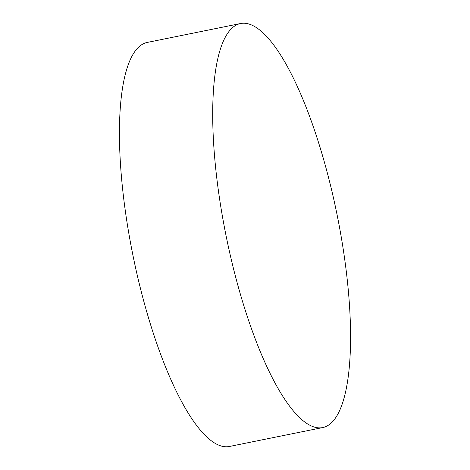 <?xml version="1.0" encoding="UTF-8"?>
<svg xmlns="http://www.w3.org/2000/svg" width="470" height="470" viewBox="0 0 470 470"><rect width="100%" height="100%" fill="white"/><g stroke="black" fill="none" stroke-linecap="round" stroke-linejoin="round"><path stroke-width="0.7" d="M322.585 427.6L229.313 446.5A206.154 56.512 -101.5 0 1 125.296 210.725A206.154 56.512 -101.5 0 1 147.416 42.4L240.687 23.5A206.154 56.512 -101.5 0 1 344.704 259.276A206.154 56.512 -101.5 0 1 322.585 427.6A206.154 56.512 -101.5 0 1 218.562 191.819A206.154 56.512 -101.5 0 1 240.687 23.5"/></g></svg>
